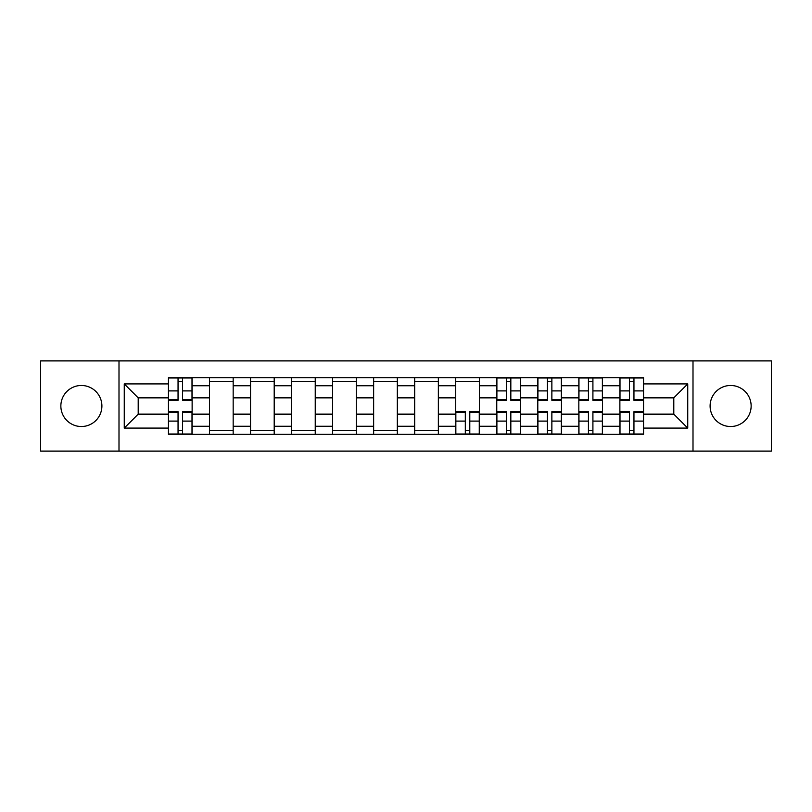 <?xml version="1.0" encoding="UTF-8"?>
<svg xmlns="http://www.w3.org/2000/svg" width="812" height="812" viewBox="0 0 812 812"><rect width="100%" height="100%" fill="white"/><g stroke="black" fill="none" stroke-linecap="round" stroke-linejoin="round"><path stroke-width="1.22" d="M730.627 385.477A20.523 20.523 0 0 0 710.104 406A20.523 20.523 0 0 0 730.627 426.523A20.523 20.523 0 0 0 751.141 406A20.523 20.523 0 0 0 730.627 385.477M81.373 385.477A20.523 20.523 0 0 0 60.859 406A20.523 20.523 0 0 0 81.373 426.523A20.523 20.523 0 0 0 101.896 406A20.523 20.523 0 0 0 81.373 385.477M693.001 451.117L771.4 451.117L771.4 360.883L40.6 360.883L40.6 451.117L693.001 451.117L693.001 360.883M209.486 434.278L209.486 385.741L192.129 385.741L192.129 434.278M192.129 385.741L192.129 377.722M209.486 385.741L209.486 377.722M233.166 377.722L233.166 434.278M250.532 434.278L250.532 377.722M274.202 377.722L274.202 434.278M291.569 434.278L291.569 377.722M315.239 377.722L315.239 434.278M332.605 434.278L332.605 377.722M356.285 377.722L356.285 434.278M373.642 434.278L373.642 377.722M397.322 377.722L397.322 434.278M414.678 434.278L414.678 377.722M438.358 377.722L438.358 434.278M455.715 434.278L455.715 377.722M479.395 377.722L479.395 434.278M496.761 434.278L496.761 377.722M520.431 377.722L520.431 434.278M537.798 434.278L537.798 377.722M561.468 377.722L561.468 434.278M578.834 434.278L578.834 377.722M602.514 377.722L602.514 434.278M619.871 434.278L619.871 377.722M619.871 414.15L602.514 414.15M578.834 414.15L561.468 414.15M537.798 414.15L520.431 414.15M496.761 414.15L479.395 414.15M455.715 414.15L438.358 414.15M414.678 414.15L397.322 414.15M373.642 414.15L356.285 414.15M332.605 414.15L315.239 414.15M291.569 414.15L274.202 414.15M250.532 414.15L233.166 414.15M209.486 414.15L192.129 414.15M619.871 397.85L602.514 397.85M578.834 397.85L561.468 397.85M537.798 397.85L520.431 397.85M496.761 397.85L479.395 397.85M455.715 397.85L438.358 397.85M414.678 397.85L397.322 397.85M373.642 397.85L356.285 397.85M332.605 397.85L315.239 397.85M291.569 397.85L274.202 397.85M250.532 397.85L233.166 397.85M209.486 397.85L192.129 397.85M138.202 414.15L168.449 414.15L168.449 397.85L138.202 397.85L138.202 414.15L124.256 428.097L124.256 383.903L168.449 383.903L168.449 397.85M643.551 397.85L643.551 414.15L673.798 414.15L673.798 397.85L643.551 397.85L643.551 377.722L168.449 377.722L168.449 383.903M643.551 383.903L687.744 383.903L687.744 428.097L643.551 428.097L643.551 414.15M168.449 414.15L168.449 434.278L643.551 434.278L643.551 428.097M168.449 428.097L124.256 428.097M118.999 451.117L118.999 360.883M182.527 430.33L178.051 430.33M178.051 381.67L182.527 381.67M233.166 430.33L209.486 430.33M209.486 381.67L233.166 381.67M274.202 430.33L250.532 430.33M250.532 381.67L274.202 381.67M315.239 430.33L291.569 430.33M291.569 381.67L315.239 381.67M356.285 430.33L332.605 430.33M332.605 381.67L356.285 381.67M397.322 430.33L373.642 430.33M373.642 381.67L397.322 381.67M438.358 430.33L414.678 430.33M414.678 381.67L438.358 381.67M469.793 430.33L465.317 430.33M455.715 381.67L479.395 381.67M510.829 430.33L506.363 430.33M506.363 381.67L510.829 381.67M551.866 430.33L547.4 430.33M547.4 381.67L551.866 381.67M592.912 430.33L588.436 430.33M588.436 381.67L592.912 381.67M633.949 430.33L629.473 430.33M629.473 381.67L633.949 381.67M124.256 383.903L138.202 397.85M673.798 414.15L687.744 428.097M673.798 397.85L687.744 383.903M182.527 400.346L182.527 377.986L191.997 377.986L191.997 400.346L182.527 400.346M178.051 381.407L182.527 381.407M178.051 377.986L168.581 377.986L168.581 400.346L178.051 400.346L178.051 377.986L182.527 377.986M178.051 411.654L178.051 434.014L168.581 434.014L168.581 411.654L178.051 411.654M182.527 430.593L178.051 430.593M182.527 434.014L191.997 434.014L191.997 411.654L182.527 411.654L182.527 434.014L178.051 434.014M465.317 411.654L465.317 434.014L455.847 434.014L455.847 411.654L465.317 411.654M469.793 430.593L465.317 430.593M469.793 434.014L479.263 434.014L479.263 411.654L469.793 411.654L469.793 434.014L465.317 434.014M510.829 400.346L510.829 377.986L520.299 377.986L520.299 400.346L510.829 400.346M506.363 381.407L510.829 381.407M506.363 377.986L496.893 377.986L496.893 400.346L506.363 400.346L506.363 377.986L510.829 377.986M506.363 411.654L506.363 434.014L496.893 434.014L496.893 411.654L506.363 411.654M510.829 430.593L506.363 430.593M510.829 434.014L520.299 434.014L520.299 411.654L510.829 411.654L510.829 434.014L506.363 434.014M551.866 400.346L551.866 377.986L561.346 377.986L561.346 400.346L551.866 400.346M547.4 381.407L551.866 381.407M547.4 377.986L537.93 377.986L537.93 400.346L547.4 400.346L547.4 377.986L551.866 377.986M547.4 411.654L547.4 434.014L537.93 434.014L537.93 411.654L547.4 411.654M551.866 430.593L547.4 430.593M551.866 434.014L561.346 434.014L561.346 411.654L551.866 411.654L551.866 434.014L547.4 434.014M592.912 400.346L592.912 377.986L602.382 377.986L602.382 400.346L592.912 400.346M588.436 381.407L592.912 381.407M588.436 377.986L578.966 377.986L578.966 400.346L588.436 400.346L588.436 377.986L592.912 377.986M588.436 411.654L588.436 434.014L578.966 434.014L578.966 411.654L588.436 411.654M592.912 430.593L588.436 430.593M592.912 434.014L602.382 434.014L602.382 411.654L592.912 411.654L592.912 434.014L588.436 434.014M633.949 400.346L633.949 377.986L643.419 377.986L643.419 400.346L633.949 400.346M629.473 381.407L633.949 381.407M629.473 377.986L620.003 377.986L620.003 400.346L629.473 400.346L629.473 377.986L633.949 377.986M629.473 411.654L629.473 434.014L620.003 434.014L620.003 411.654L629.473 411.654M633.949 430.593L629.473 430.593M633.949 434.014L643.419 434.014L643.419 411.654L633.949 411.654L633.949 434.014L629.473 434.014M578.834 385.741L561.468 385.741M537.798 385.741L520.431 385.741M496.761 385.741L479.395 385.741M455.715 385.741L438.358 385.741M414.678 385.741L397.322 385.741M373.642 385.741L356.285 385.741M332.605 385.741L315.239 385.741M291.569 385.741L274.202 385.741M250.532 385.741L233.166 385.741M619.871 385.741L602.514 385.741M578.834 426.259L561.468 426.259M537.798 426.259L520.431 426.259M496.761 426.259L479.395 426.259M455.715 426.259L438.358 426.259M414.678 426.259L397.322 426.259M373.642 426.259L356.285 426.259M332.605 426.259L315.239 426.259M291.569 426.259L274.202 426.259M250.532 426.259L233.166 426.259M209.486 426.259L192.129 426.259M619.871 426.259L602.514 426.259M182.527 399.788L191.997 399.788M182.527 390.907L191.997 390.907M168.581 399.788L178.051 399.788M168.581 390.907L178.051 390.907M178.051 412.212L168.581 412.212M178.051 421.093L168.581 421.093M191.997 412.212L182.527 412.212M191.997 421.093L182.527 421.093M465.317 412.212L455.847 412.212M465.317 421.093L455.847 421.093M479.263 412.212L469.793 412.212M479.263 421.093L469.793 421.093M510.829 399.788L520.299 399.788M510.829 390.907L520.299 390.907M496.893 399.788L506.363 399.788M496.893 390.907L506.363 390.907M506.363 412.212L496.893 412.212M506.363 421.093L496.893 421.093M520.299 412.212L510.829 412.212M520.299 421.093L510.829 421.093M551.866 399.788L561.346 399.788M551.866 390.907L561.346 390.907M537.93 399.788L547.4 399.788M537.93 390.907L547.4 390.907M547.4 412.212L537.93 412.212M547.4 421.093L537.93 421.093M561.346 412.212L551.866 412.212M561.346 421.093L551.866 421.093M592.912 399.788L602.382 399.788M592.912 390.907L602.382 390.907M578.966 399.788L588.436 399.788M578.966 390.907L588.436 390.907M588.436 412.212L578.966 412.212M588.436 421.093L578.966 421.093M602.382 412.212L592.912 412.212M602.382 421.093L592.912 421.093M633.949 399.788L643.419 399.788M633.949 390.907L643.419 390.907M620.003 399.788L629.473 399.788M620.003 390.907L629.473 390.907M629.473 412.212L620.003 412.212M629.473 421.093L620.003 421.093M643.419 412.212L633.949 412.212M643.419 421.093L633.949 421.093"/></g></svg>
